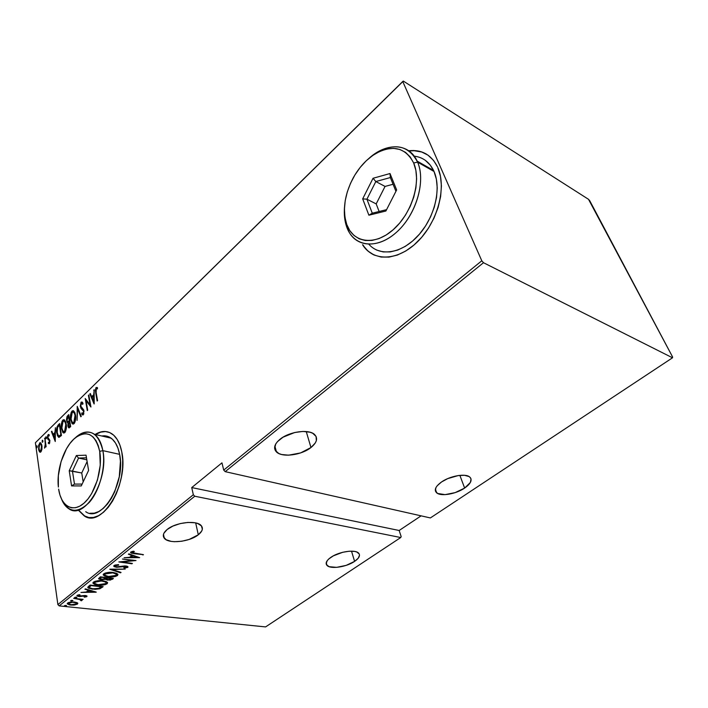 <?xml version="1.0" encoding="UTF-8"?>
<svg xmlns="http://www.w3.org/2000/svg" width="708" height="708" viewBox="0 0 708 708"><rect width="100%" height="100%" fill="white"/><g stroke="black" fill="none" stroke-linecap="round" stroke-linejoin="round"><path stroke-width="1.06" d="M107.643 431.853C103.704 431.03 99.66 431.933 95.492 434.544L100.731 432.137L105.501 431.561M95.129 434.464C101.377 430.606 107.129 430.491 112.377 434.119C116.979 437.588 120.121 443.544 121.785 451.987L119.935 445.128L117.209 439.482L113.731 435.234L109.66 432.544L105.138 431.482L100.368 432.057L95.129 434.464M426.305 154.052L426.331 154.061C421.18 151.185 415.401 150.149 409.02 150.972L414.189 150.716L421.685 152.008M408.72 150.76C421.667 149.353 431.234 154.68 437.42 166.725L433.579 160.459L428.004 155.149L421.331 151.804L413.835 150.503L408.72 150.76M198.302 534.788C189.594 541.983 168.477 544.178 164.265 538.195C162.371 535.62 163.336 532.717 167.168 529.487C175.69 522.185 197.072 519.92 201.32 525.752C203.4 528.46 202.399 531.478 198.302 534.788L195.682 522.938L198.302 534.788L201.692 531.062L202.346 529.221L201.435 525.894L197.674 523.495L194.877 522.769L187.974 522.424L180.248 523.584L172.92 526.071L167.168 529.487L163.875 533.292L163.318 535.151L163.521 536.885L166.114 539.726L171.212 541.39L174.46 541.7L181.752 541.248L189.195 539.434L198.302 534.788M354.602 561.382C346.504 567.037 330.441 569.427 327.007 565.427C325.149 563.223 326.423 560.532 330.857 557.346C338.849 551.62 355.133 549.169 358.575 553.098C360.549 555.382 359.23 558.152 354.602 561.382L351.513 551.151L354.602 561.382L358.213 558.24L359.514 555.24L359.213 553.939L356.752 551.992L354.681 551.426L349.212 551.222L342.743 552.275L333.38 555.824L328.795 558.939L327.3 560.55L326.149 563.541L326.538 564.825L329.131 566.692L336.645 567.356L346.168 565.373L354.602 561.382M310.971 447.527C301.528 455.2 282.129 457.766 276.492 451.978C273.146 448.403 274.297 444.19 279.934 439.341C289.147 431.561 308.776 428.844 314.511 434.455C318.149 438.208 316.963 442.562 310.971 447.527L306.245 431.553L310.971 447.527L315.264 443.004L316.334 440.712L316.104 436.482L312.732 433.269L309.989 432.216L302.935 431.438L294.696 432.517L283.014 437.199L277.483 441.624L275.739 443.978L274.633 448.483L275.288 450.474L278.872 453.545L281.642 454.518L288.616 455.173L300.608 452.925L310.971 447.527M464.643 488.077C455.961 494.069 440.907 496.671 436.686 492.856C433.854 490.042 435.464 486.414 441.518 481.98C450.076 475.918 465.342 473.21 469.625 476.935C472.608 479.874 470.944 483.582 464.643 488.077L459.864 475.351L464.643 488.077L470.36 482.475L471.059 479.068L470.377 477.67L469.023 476.537L464.536 475.298L458.262 475.555L447.704 478.617L441.518 481.98L437.172 485.785L435.907 487.67L435.411 491.033L437.615 493.467L445.075 494.635L455.173 492.618L464.643 488.077M59.18 605.898L194.762 496.237L400.737 537.531L265.58 626.916L59.18 605.898L265.58 626.916L400.737 537.531L401.179 536.611L399.153 530.496L421.11 515.849L399.153 530.496L191.735 487.573L193.328 494.742L57.879 604.588L35.4 442.73L402.755 81.482L481.794 260.792L223.719 470.094L221.958 462.855L191.735 487.573L193.328 494.742L194.762 496.237L400.737 537.531L401.179 536.611L399.153 530.496L191.735 487.573L221.958 462.855L223.719 470.094L225.179 471.643L483.493 262.712L672.511 357.797L430.375 517.937L225.179 471.643L430.375 517.937L672.511 357.797L672.6 356.982L589.737 200.727L588.525 199.32L403.33 81.084L402.755 81.482L481.794 260.792L483.493 262.712L672.511 357.797L672.6 356.982L588.525 199.32L403.33 81.084L35.4 442.73L57.879 604.588L59.18 605.898L57.879 604.588L193.328 494.742L194.762 496.237L59.18 605.898M65.862 605.437L64.286 605.836L66.207 606.03L66.605 605.712L65.862 605.437L64.295 605.853L66.534 605.889L65.862 605.437M72.216 600.331L70.623 600.729L72.552 600.942L72.959 600.614L72.216 600.331L70.641 600.756L72.88 600.791L72.216 600.331M76.172 597.154L74.57 597.552L76.499 597.764L76.907 597.437L76.172 597.154L74.588 597.579L76.827 597.614L76.172 597.154M96.253 592.109L85.411 588.861L84.942 589.242L88.438 590.295L86.323 591.994L80.951 592.454L96.146 592.198L85.411 588.861L84.942 589.242L88.438 590.295L86.323 591.994L80.951 592.454L96.253 592.109M102.943 580.781L95.553 581.153L92.907 582.967L94.35 584.277L97.138 584.985L105.076 584.684L107.182 583.737L107.616 582.604L106.262 581.578L102.943 580.781C99.669 580.25 96.492 580.693 93.429 582.091L93.058 583.374L97.677 585.056C100.97 585.587 104.138 585.144 107.182 583.737L107.519 582.436L102.943 580.781M113.298 572.506L105.873 572.843L103.191 574.701L104.607 576.038L107.935 576.852L115.369 576.498L117.501 575.542L117.962 574.383L116.616 573.33L113.298 572.506C110.023 571.94 106.828 572.374 103.731 573.799L103.359 575.144L107.935 576.852C111.227 577.409 114.422 576.976 117.501 575.542L117.838 574.17L113.298 572.506M114.006 565.524L114.183 566.648L116.687 567.276L126.095 566.462L126.475 567.188L123.803 567.754L124.174 568.205L127.98 567.135L127.29 566.294L124.9 565.904L116.554 566.851L115.351 566.471L115.245 565.825L118.714 565.081L118.493 564.63L114.962 565.064L113.802 566.312L116.077 567.214L125.582 566.356L126.475 567.188L123.803 567.754L124.174 568.205L127.741 567.409L127.918 566.71L125.989 565.984L116.554 566.851L115.2 566.329L115.351 565.719L118.714 565.081L118.493 564.63L114.006 565.524M139.653 557.647L128.909 553.851L128.396 554.267L131.865 555.488L129.573 557.32L124.086 557.727L139.653 557.647L128.909 553.851L128.396 554.267L131.865 555.488L129.573 557.32L124.086 557.727L139.653 557.647M134.741 553.364L132.024 552.638L134.378 551.55L133.653 551.169L130.688 552.107L131.52 553.231L143.432 554.647L132.033 552.638L134.378 551.55L133.653 551.169L130.794 552.01L130.591 552.727L134.139 553.718L143.432 554.647L134.741 553.364M122.449 559.046L132.768 560.515L118.847 561.948L131.927 563.78L132.396 563.409L122.103 561.966L136.016 560.532L122.449 559.046L132.768 560.515L118.847 561.948L131.927 563.78L132.396 563.409L122.103 561.966L136.016 560.532L122.449 559.046M109.873 569.179L120.546 572.825L121.041 572.427L112.351 569.559L125.228 569.099L109.758 569.267L120.546 572.825L121.041 572.427L112.351 569.559L125.228 569.099L109.873 569.179M100.359 576.834L98.571 578.613L101.067 579.728L105.43 579.321L110.147 580.144L113.413 578.48L100.359 576.834L98.669 578.843L101.067 579.728L105.43 579.321L107.625 580.126L112.43 579.259L113.413 578.48L100.359 576.834M88.553 586.339L87.801 587.454L88.704 588.295L95.058 589.339L99.81 588.755L103.164 586.622L90.128 585.065L87.898 587.711L92.341 589.162L100.049 588.667L103.164 586.622L90.128 585.065L88.553 586.339M86.872 596.561L86.712 595.844L84.969 595.481L78.712 596.118L78.199 595.632L80.084 595.003L79.491 594.667L76.933 595.614L79.597 596.605L84.969 595.87L85.783 596.366L84.04 596.862L86.403 596.8L87.031 596.092L85.349 595.516L79.19 596.207L78.207 595.835L80.084 595.003L79.491 594.667L77.128 595.375L76.96 595.906L78.809 596.561L83.978 595.87L85.801 596.18L84.04 596.862L84.553 597.189L86.872 596.561M73.641 598.34L80.137 599.596L81.181 600.809L82.11 600.207L81.34 599.561L83.155 599.375L73.641 598.34L79.606 599.455L81.181 600.809L82.048 600.03L81.34 599.561L83.155 599.375L73.641 598.34M77.305 602.774L70.959 602.021L68.251 602.65L67.233 603.641L69.154 604.827L73.482 605.119L77.34 604.154L77.836 603.34L77.305 602.774L74.446 602.012L67.623 603.03L67.313 603.915L70.632 605.066L74.508 605.013L77.464 604.057L77.305 602.774M41.94 449.253L41.666 444.412L40.073 442.686L38.586 445.447L38.86 450.562L40.462 452.191L41.94 449.253L41.958 445.748L40.683 442.774L39.613 442.987L38.533 449.084L39.418 451.713L40.878 451.916L41.94 449.253M44.878 438.013L45.268 444.969L44.569 448.129L45.56 445.748L45.746 447.031L46.126 446.659L44.878 438.013L45.259 444.323L44.471 448.093L45.56 445.748L45.746 447.031L46.126 446.659L44.878 438.013M49.339 443.712L49.817 440.261L47.87 437.438L48.224 435.783L49.109 435.951L49.25 434.889L48.454 434.455L47.631 435.624L47.471 437.686L47.949 439.403L49.401 440.633L49.312 442.482L48.445 442.314L48.286 443.323L49.339 443.712L49.87 440.588L47.896 437.677L48.294 435.703L49.109 435.951L49.25 434.889L48.126 434.65L47.516 438.102L49.489 441.013L49.197 442.633L48.445 442.314L48.286 443.323L49.339 443.712M58.215 424.95L56.941 427.145L56.605 431.411L57.516 435.863L59.021 437.358L61.463 435.491L59.622 423.57L58.215 424.95L58.923 425.119L59.737 424.313L58.215 424.95C56.605 427.375 56.118 430.057 56.782 433.004L58.437 437.172L59.021 437.358L61.463 435.491L59.622 423.57L58.215 424.95M68.756 414.631L67.012 416.552L66.49 419.463L67.056 422.189L67.995 422.809L68.118 426.836L69.092 427.889L70.676 426.597L68.756 414.631L67.517 415.844L66.596 420.649L67.995 422.809L67.88 425.853L68.694 427.791L70.676 426.597L68.756 414.631M77.225 406.339L77.075 420.41L77.553 408.693L80.827 416.782L81.278 416.348L77.225 406.339L77.075 420.41L77.553 408.693L80.827 416.782L81.278 416.348L77.225 406.339M88.42 395.383L90.066 404.834L85.217 398.524L87.279 410.551L87.695 410.144L86.057 400.648L90.934 407.02L88.836 394.976L88.42 395.383L88.925 395.515L88.42 395.383L90.066 404.834L85.217 398.524L87.279 410.551L87.695 410.144L86.057 400.648L90.934 407.02L88.836 394.976L88.42 395.383M96.138 392.551L96.014 389.214L96.447 388.665L97.412 388.931L97.5 387.754L95.969 387.639L95.341 390.258L97.146 401.011L97.571 400.604L96.138 392.551L96.261 388.789L97.412 388.931L97.5 387.754L96.076 387.524L95.695 392.843L97.146 401.011L97.571 400.604L96.138 392.551M78.65 510.486L84.376 515.973L88.792 517.539L93.571 517.451L98.545 515.681L103.51 512.256L108.253 507.309L112.59 501.025L116.333 493.653L119.325 485.484L121.422 476.882L122.555 468.183L122.679 459.775L121.785 451.987C128.971 483.821 101.81 528.832 84.199 515.866L78.65 510.486M362.947 245.331L367.894 251.021L374.036 254.995L381.161 257.066L389.028 257.101L397.347 255.066L405.79 250.995L414.012 245.003L421.667 237.313L428.437 228.215L434.004 218.091L438.137 207.364L440.642 196.488L441.42 185.939L440.456 176.159L437.792 167.548C446.916 187.664 437.5 222.268 417.587 241.702C397.781 261.367 373.01 261.792 362.567 244.729L362.93 244.906C365.832 249.49 369.585 252.871 374.178 255.057M94.191 403.87L94.155 389.763L93.713 394.719L91.668 396.701L90.332 393.515L89.872 393.958L94.084 403.976L94.155 389.763L93.713 394.719L91.668 396.701L90.332 393.515L89.872 393.958L94.191 403.87M83.048 414.932L81.703 413.914L82.447 414.844L83.278 414.773L83.942 410.844L80.783 406.286L81.358 403.365L82.73 404.348L83.031 403.348L82.137 402.029L81.075 402.224L80.296 406.135L81.031 408.445L83.544 411.295L83.287 413.286L82.756 413.622L81.969 412.799L81.703 413.914L82.792 414.985L83.677 414.162L83.721 409.967L80.747 406.091L81.358 403.365L82.73 404.348L82.491 402.409L81.163 402.135L82.172 402.1M75.464 414.941L74.703 412.268L73.305 410.684L72.172 410.95L71.163 412.445L70.481 418.694L71.977 423.437L73.083 424.119L74.411 423.269L75.676 418.171L75.464 414.941L73.65 410.87L72.012 411.091C70.446 413.844 69.977 416.72 70.614 419.72L72.437 423.88L74.092 423.641C75.659 420.853 76.11 417.95 75.464 414.941M66.198 423.95L65.463 421.287L64.101 419.694L62.985 419.941L61.985 421.419L61.304 427.632L62.755 432.367L63.835 433.057L65.145 432.225L66.393 427.172L66.198 423.95L64.393 419.853L62.826 420.092C61.286 422.809 60.817 425.658 61.437 428.65L63.242 432.845L64.826 432.597C66.366 429.836 66.826 426.959 66.198 423.95M55.251 441.5L55.41 427.694L54.932 432.517L53.038 434.367L51.843 431.19L51.427 431.606L55.251 441.5L55.41 427.694L54.932 432.517L53.038 434.367L51.843 431.19L51.427 431.606L55.251 441.5M46.436 437.438L46.108 436.765L45.746 437.119L45.993 438.854L46.462 437.765L45.905 436.827L45.949 438.836L46.436 437.438M42.896 440.898L42.569 440.226L42.206 440.58L42.453 442.314L42.922 441.234L42.374 440.288L42.409 442.296L42.896 440.898M37.205 446.465L36.887 445.792L36.524 446.146L36.763 447.872L37.232 446.792L36.692 445.854L36.727 447.854L37.205 446.465M84.748 516.035L79.022 510.548L84.571 515.928L88.898 517.557M96.208 392.984L95.695 392.843L96.208 392.984M96.987 387.559L96.2 388.86L96.784 387.71L96.076 387.524L97.173 387.48M94.191 402.702L90.58 394.144L89.872 393.958L90.589 394.135L94.191 402.702M92.385 396.887L91.668 396.701L92.385 396.887L94.173 395.144L92.385 396.887M94.173 394.834L93.713 394.719L94.173 394.834M94.155 390.338L93.695 390.214L94.155 390.338M93.73 401.586L92.102 397.728L93.713 396.161L94.173 396.276L93.713 396.161L94.182 401.702L92.102 397.728L93.713 396.161L93.73 401.586M90.801 406.259L86.057 400.648L90.801 406.259M86.27 400.701L86.049 399.427L86.27 400.701M90.58 404.967L90.066 404.834L90.58 404.967M82.898 413.622L83.836 413.658L81.969 412.799L81.703 413.914L82.42 414.091L82.553 413.525L82.73 414.561M83.677 410.215L82.128 409.463L83.863 410.436L82.969 410.047L84.022 411.419L83.544 411.295L83.473 413.799M82.022 402.188L81.243 403.498L81.871 402.312L81.163 402.135L80.367 406.675L81.836 409.259L82.836 409.64L81.181 407.357L83.27 409.914M83.447 410.038L82.818 409.923M78.243 408.861L77.553 408.693L78.243 408.861M77.827 408.755L77.827 407.826L77.827 408.755M73.251 424.11L71.738 421.711L73.251 424.11M71.11 419.835L70.614 419.72L71.11 419.835M72.11 412.091L72.712 411.268L72.012 411.091L73.552 410.808M73.384 410.844L72.393 411.64M73.738 412.083L75.057 413.18L73.579 412.091M73.216 422.782L75.066 421.941L74.305 422.818M74.039 422.933L73.517 422.924M73.871 422.428L72.446 422.57L71.021 419.331L72.225 412.295L73.623 412.127L75.535 415.454L75.057 415.339L73.871 422.428L74.588 422.596L72.145 422.304L70.906 418.49L71.349 413.844L73.03 411.906L74.437 413.18L75.163 416.18L74.968 420.039L73.871 422.428M69.269 427.836L68.685 426.49L69.269 427.836M68.402 425.977L67.88 425.853L68.402 425.977M68.57 422.941L67.995 422.809L68.57 422.941M67.11 420.773L66.596 420.649L67.11 420.773M67.464 417.401L68.225 416.021L67.517 415.844L68.871 415.384L67.464 417.401M68.835 421.791L68.127 421.623L69.703 421.11L67.587 421.552L66.995 420.26L68.552 416.242L69.419 421.366M68.977 426.597L68.322 423.641L69.942 422.021L69.455 421.906L70.074 425.747L68.977 426.597L70.234 426.446L68.747 426.535L68.278 425.446L69.455 421.906L70.552 425.862L69.517 426.287L70.596 426.101L69.579 426.765M68.552 416.242L69.03 416.366L68.552 416.242L69.26 420.676L67.906 421.658L67.136 420.862L66.968 418.862L68.552 416.242M64.021 433.048L62.57 430.721L64.021 433.048M61.915 428.765L61.437 428.65L61.915 428.765M62.941 421.065L63.534 420.251L62.826 420.092L64.322 419.809M64.189 419.835L63.216 420.623M64.534 421.074L65.773 422.11L64.348 421.092M64.003 431.73L65.773 430.942L65.322 431.553M64.782 431.871L64.278 431.853M64.614 431.384L63.242 431.535L61.826 428.269L63.03 421.287L64.366 421.101L66.269 424.455L65.8 424.349L64.614 431.384L65.322 431.544L62.923 431.243L61.729 427.437L62.171 422.809L63.826 420.906L65.198 422.189L65.906 425.181L65.694 429.021L64.614 431.384M58.437 437.172L59.145 437.332L57.932 435.199L59.047 437.261M57.251 433.11L56.782 433.004L57.251 433.11M57.693 427.136L59.419 425.172L61.348 434.747L59.791 436.155L61.392 434.995L59.083 435.995L59.791 436.155L58.481 435.863L57.171 432.623L57.622 427.278L59.419 425.172L59.888 425.278L59.419 425.172L60.879 434.641L59.083 435.995L57.791 434.933L57.029 431.376L57.693 427.145M59.198 436.022L59.791 436.155M55.268 440.155L54.932 439.252L55.268 440.155M53.472 435.34L53.109 434.385L53.472 435.34M52.056 431.747L51.427 431.606L52.056 431.747M53.737 434.526L53.038 434.367L53.737 434.526L55.348 432.96L53.737 434.526M54.852 439.243L53.419 435.393L54.914 433.933L55.277 439.332L53.419 435.393L54.914 433.933L54.852 439.243M49.259 443.783L48.286 443.323L48.994 443.482L49.109 442.73L49.215 443.73M49.808 442.766L49.197 442.633L49.808 442.766M49.932 441.111L49.489 441.013L49.932 441.111M49.852 440.464L49.259 440.332L49.852 440.464M49.525 440.128L47.87 439.279L48.578 439.438L48.277 438.544L49.365 440.066M48.038 438.208L47.516 438.102L48.038 438.208M48.383 435.632L48.834 434.809L48.126 434.65L49.056 434.65L48.383 435.632M46.383 438.42L45.666 438.19L46.374 438.341L46.418 437.358L46.383 438.42M46.011 445.845L45.56 445.748L46.011 445.845M45.365 447.014L44.808 446.89L45.365 447.014M45.808 444.447L45.259 444.323L45.808 444.447M45.365 441.376L44.914 441.279L45.365 441.376M44.94 438.482L44.498 438.385L44.94 438.482M42.843 441.863L42.135 441.642L42.834 441.801L42.878 440.836L42.843 441.863M40.445 452.2L39.418 451.713L40.126 451.863L39.533 450.598L40.427 452.182M38.993 449.182L38.533 449.084L38.993 449.182M40.347 451.084L41.507 450.916L39.506 450.562L38.843 446.934L40.321 443.137L39.613 442.987L40.772 442.836L39.692 444.128L40.639 443.889L42.011 446.208L41.577 446.111L40.728 450.854L39.905 450.987L38.913 448.704L39.763 444.04L40.843 444.075L41.666 447.279L40.728 450.854L41.436 451.005L40.905 451.244M41.153 443.96L41.657 444.376L40.754 443.987M37.161 447.403L36.453 447.199L37.152 447.35L37.197 446.412L37.161 447.403M142.874 554.559L142.954 555.019L142.874 554.559M134.051 553.258L134.139 553.718L134.051 553.258M131.989 552.559L130.679 552.116L131.989 552.559M132.555 551.355L132.67 551.975L132.555 551.355M131.98 551.488L132.113 552.24L131.98 551.488M131.821 551.7L131.989 552.39M137.618 556.93L137.016 556.93L137.618 556.93M131.086 556.922L130.077 556.922L131.086 556.922M131.75 554.851L131.865 555.488L131.75 554.851M131.015 556.515L132.679 555.178L131.015 556.515L131.166 557.329L131.015 556.515M137.087 557.329L131.166 557.329L132.971 555.877L132.856 555.249L132.971 555.877L137.087 557.329L136.971 556.7L137.087 557.329L131.166 557.329L132.971 555.877L137.087 557.329M131.847 563.329L131.927 563.78L131.847 563.329M132.688 560.063L132.768 560.515L132.688 560.063M115.227 564.984L115.351 565.719L115.227 564.984M114.979 565.32L115.147 565.984M127.599 566.604L127.741 567.409L127.599 566.604L126.608 567.046L127.706 566.506M124.086 567.727L124.174 568.205L124.086 567.727M121.457 566.32L121.546 566.798L121.457 566.32M115.988 566.745L116.077 567.214L115.988 566.745M115.165 566.267L113.838 565.692L115.165 566.267M120.44 572.232L120.546 572.825L120.44 572.232M112.315 569.347L111.767 569.17L112.315 569.347M117.829 574.17L117.501 575.542L117.36 574.737L116.112 575.418L117.829 574.17M105.085 575.462L103.253 574.374L105.085 575.462M104.704 574.427L104.563 573.639M104.713 573.4L104.678 574.498M116.386 574.144L116.201 573.285M116.422 574.188L116.156 575.392L108.386 576.489L104.784 575.161L105.103 573.958L112.855 572.869L116.422 574.188L116.333 573.453M105.103 573.958L104.97 573.153L105.103 573.958L107.35 573.055L112.784 572.445L115.829 573.701L116.59 574.666L114.413 576.162L109.297 576.586L105.395 575.675L104.669 574.923L105.103 573.958M112.43 578.356L112.43 579.259L112.298 578.463L111.067 579.126L112.43 578.356M107.554 579.684L107.625 580.126L107.554 579.684M106.625 579.179L105.35 578.586L106.625 579.179M99.881 577.843L100.465 577.091L100.598 577.896L101.262 577.365L106.067 577.551L105.43 579.321L105.315 578.613L101.518 579.365L100.085 578.817L100.731 576.878L100.032 578.525M100.996 579.277L101.067 579.728L100.996 579.277M106.51 578.144L106.943 577.666L106.625 578.994M111.634 578.675L108.05 579.772L106.669 579.259L107.05 577.675L107.165 578.392L107.404 577.719L111.634 578.675L109.209 579.808L106.607 579.109L107.474 578.144L111.634 578.675M105.837 578.215L103.103 579.374L100.014 578.648L101.191 576.932L105.837 578.215M107.492 582.401L107.182 583.737L107.05 582.932L105.819 583.604L107.492 582.401M94.757 583.675L92.978 582.631L94.757 583.675M94.43 582.675L94.27 581.923L94.704 581.41L94.385 582.773M106.058 582.383L105.864 581.525M105.837 583.587L98.12 584.702L94.483 583.383L94.668 581.436L94.801 582.241L102.439 580.728L106.103 582.445L105.837 583.587L104.12 584.357L97.686 584.64L95.12 583.914L94.35 582.958L96.509 581.472L101.598 581.056L105.483 581.941L106.218 582.666L105.837 583.587M102.173 586.507L102.129 587.445L102.005 586.649L100.005 587.844L102.173 586.507M99.925 587.888L100.049 588.667L99.925 587.888M89.553 587.861L87.889 587.047L89.553 587.861M89.181 586.56L89.96 585.551M90.323 585.25L90.447 586.056L90.978 585.162L101.394 586.817L99.085 588.321L92.783 588.817L89.403 587.693L90.5 585.109L89.243 586.835M101.394 586.817L98.315 588.578L94.244 588.932L90.403 588.321L89.35 587.605L89.19 586.472L89.314 587.277L91.04 585.578L101.394 586.817M87.819 591.534L86.872 591.552L87.819 591.534M88.358 589.746L88.438 590.295L88.358 589.746M87.757 591.162L89.217 590.003L87.757 591.162L87.88 591.968L87.757 591.162M93.704 591.87L87.88 591.968L89.474 590.074L89.553 590.622L93.704 591.87L93.624 591.322L93.704 591.87L87.88 591.968L89.553 590.622L93.704 591.87M82.393 595.711L82.464 596.189L82.393 595.711M78.181 595.685L77.145 595.366L78.181 595.685M78.225 594.888L78.314 595.499L78.225 594.888M78.057 594.959L78.181 595.667M75.216 597.18L75.313 597.844L75.216 597.18M81.827 599.818L81.924 600.508L81.827 599.818M81.73 599.764L81.066 600.012L81.181 600.809L80.907 599.95L81.73 599.764M79.526 598.977L79.606 599.455L79.526 598.977M71.269 600.357L71.366 601.012L71.269 600.357M77.615 603.004L77.464 604.057L77.349 603.269L76.508 603.729L77.615 603.004M68.605 603.915L67.357 603.296L68.605 603.915M68.41 602.685L68.517 603.508M76.349 602.986L76.446 602.535M76.305 603.942L71.048 604.729L68.57 603.871L68.703 602.473L68.8 603.154L73.951 601.968L76.517 603.243L75.499 604.349L71.358 604.756L68.517 603.765L69.924 602.632L72.729 602.287L76.048 602.862L76.305 603.942M64.932 605.464L65.021 606.11L64.932 605.464M483.493 262.712L225.179 471.643L223.719 470.094L481.794 260.792L483.493 262.712M102.864 450.642L99.713 451.377C102.864 468.563 95.341 493.37 84.031 503.149C72.765 513.194 61.021 506.114 58.631 489.113L59.932 494.972L61.968 499.945L64.658 503.848L67.915 506.512L71.632 507.822L75.659 507.698L79.845 506.123L84.031 503.149L88.04 498.875L91.713 493.458L97.438 480.113L100.253 465.28L99.713 451.377L98.208 445.491L95.969 440.624L93.075 436.969L89.668 434.641L85.88 433.712L81.854 434.199L77.756 436.057L73.729 439.208L69.915 443.509L66.463 448.81L61.083 461.572L58.339 475.67L58.366 487.024C56.357 469.652 64.198 446.677 75.172 437.916C82.084 431.526 88.509 430.331 94.483 434.314C98.624 437.456 101.412 442.898 102.864 450.642C109.059 479.617 84.562 520.619 68.906 508.795C65.835 506.884 63.401 503.715 61.614 499.273C68.269 512.822 77.526 513.822 89.394 502.273C99.775 490.476 105.864 467.085 102.864 450.642L119.625 454.341L102.864 450.642C98.182 432.402 89.5 427.676 76.818 436.447L75.198 437.898C87.155 429.641 95.332 434.128 99.713 451.377L102.864 450.642M86.013 511.866L85.739 511.707C101.598 523.451 126.042 483.015 119.625 454.341C118.121 446.677 115.28 441.279 111.085 438.155C108.262 436.137 105.165 435.42 101.784 436.004M86.04 455.182L88.588 470.431L81.261 485.927L71.579 485.909L69.225 470.767L76.358 455.536L86.04 455.182L76.358 455.536L69.225 470.767L81.739 472.988L83.181 481.856L81.739 472.988L72.446 471.121L78.57 458.067L86.81 459.811L78.57 458.067L86.482 457.802L78.57 458.067L76.358 455.536L78.57 458.067L72.446 471.121L69.225 470.767L71.579 485.909L74.49 484.095L72.446 471.121L74.49 484.095L71.579 485.909L81.261 485.927L88.588 470.431L86.04 455.182M89.987 513.265L94.297 513.158L98.766 511.539L103.218 508.45L107.474 503.999L111.368 498.352L114.723 491.733L119.289 476.688L120.422 461.342L119.625 454.341L117.971 448.173L115.537 443.084L112.422 439.252L108.758 436.809L104.695 435.827M82.128 484.086L74.49 484.095L82.128 484.086M87.111 461.598L81.739 472.988L87.111 461.598M417.605 162.141L413.676 162.99C421.764 181.345 411.888 213.515 393.214 229.711C374.656 246.198 353.168 242.915 346.743 224.471L346.752 227.082C353.531 246.579 376.258 250.163 395.94 232.764C415.746 215.666 426.225 181.567 417.605 162.141C425.676 180.46 417.021 212.037 399.02 229.87C381.108 247.915 358.779 248.455 349.486 232.817L346.752 227.082C344.663 221.215 343.911 214.586 344.495 207.214C343.911 214.586 344.663 221.215 346.752 227.082L346.743 224.471L349.796 230.631L354.009 235.481L359.239 238.826L365.301 240.508L372.001 240.437L379.063 238.569L386.232 234.959L393.214 229.711L399.719 223.029L405.463 215.152L410.206 206.417L413.738 197.187L415.906 187.832L416.623 178.77L415.87 170.371L413.676 162.99L410.162 156.902L405.489 152.335L399.861 149.468L393.524 148.361L386.727 149.025L379.736 151.415L372.806 155.397L366.213 160.804L360.168 167.424L354.885 175.009L350.54 183.275L347.283 191.93L345.212 200.683L344.424 209.214L344.938 217.241L346.743 224.471C342.327 210.515 344.389 195.151 352.947 178.389C358.903 167.513 366.443 159.256 375.567 153.618C392.781 144.388 405.489 147.512 413.676 162.99L417.605 162.141L434.022 171.478L417.605 162.141C408.879 145.786 395.409 142.503 377.196 152.282L369.293 158.07C386.701 142.343 408.985 142.901 417.145 161.114L417.605 162.141M368.912 244.295C379.815 256.862 401.542 253.756 417.986 235.817C434.508 218.029 441.757 188.806 434.022 171.478L433.553 170.451C429.278 161.937 422.835 157.176 414.215 156.167M390.011 173.54L396.648 189.93L385.887 211.019L368.886 215.214L362.682 198.868L373.054 178.274L390.011 173.54L373.054 178.274L362.682 198.868L366.912 199.196L376.187 203.904L379.125 211.497L376.187 203.904L366.912 199.196L375.824 181.549L385.055 186.425L376.187 203.904L385.055 186.425L375.824 181.549L390.356 177.549L395.931 191.346L390.356 177.549L390.011 173.54L390.356 177.549L375.824 181.549L373.054 178.274L375.824 181.549L366.912 199.196L362.682 198.868L368.886 215.214L372.266 213.197L366.912 199.196L372.266 213.197L368.886 215.214L385.887 211.019L396.648 189.93L390.011 173.54M376.727 250.092L383.161 251.915L390.25 251.915L397.728 250.057L405.312 246.366L412.684 240.968L419.543 234.047L425.605 225.887L430.588 216.807L434.287 207.187L436.535 197.444L437.243 187.983L436.385 179.213L434.022 171.478L430.252 165.088L425.269 160.291M386.595 209.648L372.266 213.197L386.595 209.648M393.073 184.266L385.055 186.425L393.073 184.266M163.486 534.31L164.265 538.195M326.229 562.692L327.007 565.427M274.854 446.022L276.492 451.978M435.367 489.175L436.686 492.856M82.013 403.339L82.721 403.516M82.447 414.844L82.951 414.968M81.836 409.259L82.553 409.436M72.437 423.88L73.154 424.048M73.623 412.127L74.331 412.295M67.455 422.667L68.163 422.835M63.242 432.845L63.959 433.004M64.366 421.101L65.074 421.269M49.011 440.084L49.719 440.234M48.294 439.73L49.002 439.889M39.825 452.12L40.356 452.226M40.639 443.889L41.338 444.049M126.608 566.754L126.484 566.064M103.359 575.144L103.235 574.418M93.058 583.374L92.952 582.693M106.103 582.445L105.97 581.649M87.898 587.711L87.819 587.215M85.801 596.18L85.703 595.561M80.916 600.003L80.792 599.216M76.517 603.243L76.402 602.455M111.085 438.155L94.483 434.314M76.818 436.447L75.181 437.916M433.553 170.451L417.145 161.114M377.196 152.282L375.567 153.618"/></g></svg>
